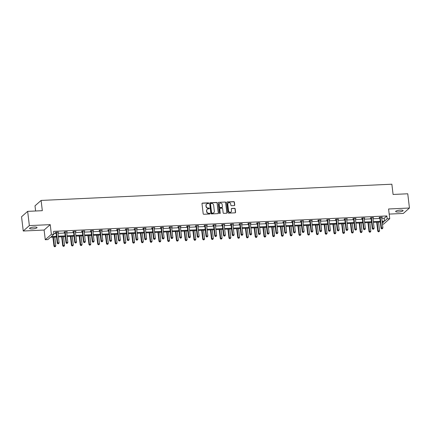 <?xml version="1.0" encoding="UTF-8"?>
<svg xmlns="http://www.w3.org/2000/svg" width="431" height="431" viewBox="0 0 431 431"><rect width="100%" height="100%" fill="white"/><g stroke="black" fill="none" stroke-linecap="round" stroke-linejoin="round"><path stroke-width="0.65" d="M208.755 203.2A0.404 0.377 48.5 0 0 208.324 202.823L202.473 203.098A0.576 0.533 48.5 0 0 201.988 203.68L203.19 213.744A0.576 0.533 48.5 0 0 203.804 214.277L209.655 214.008A0.404 0.377 48.5 0 0 209.994 213.598A0.404 0.377 48.5 0 0 209.563 213.226L208.803 213.259A1.848 1.713 48.5 0 1 206.832 211.551L206.729 210.711A1.848 1.713 48.5 0 1 208.281 208.841L209.035 208.809A0.404 0.377 48.5 0 0 209.374 208.399A0.404 0.377 48.5 0 0 208.943 208.022L208.184 208.06A1.848 1.713 48.5 0 1 206.212 206.352L206.11 205.512A1.848 1.713 48.5 0 1 207.661 203.642L208.415 203.61A0.404 0.377 48.5 0 0 208.755 203.2M208.545 203.577A0.404 0.377 48.5 0 0 208.157 202.969L202.306 203.243A0.576 0.533 48.5 0 0 202.08 203.303M209.784 213.981A0.404 0.377 48.5 0 0 209.396 213.372L208.803 213.259M209.164 208.776A0.404 0.377 48.5 0 0 208.776 208.173L208.184 208.06M398.33 211.987A3.766 0.846 -6.8 0 1 395.642 211.497A3.766 0.846 -6.8 0 1 400.442 210.118A3.766 0.846 -6.8 0 1 403.125 210.608A3.766 0.846 -6.8 0 1 398.33 211.987M32.255 228.92A3.766 0.846 -6.8 0 1 29.572 228.43A3.766 0.846 -6.8 0 1 34.367 227.045A3.766 0.846 -6.8 0 1 37.055 227.536A3.766 0.846 -6.8 0 1 32.255 228.92M23.247 231.011L21.55 216.771L27.654 211.362L29.356 225.602L23.247 231.011L44.113 230.046L45.271 239.733L51.375 234.319L53.929 234.2L51.311 236.517L56.461 236.28M389.193 214.088L403.346 213.437L409.45 208.022L388.584 208.987L389.737 218.673L383.633 224.082L382.437 224.136M27.654 211.362L42.324 210.684L41.101 200.431L391.86 184.209L393.083 194.462L407.753 193.783L409.45 208.022M234.243 205.587A0.576 0.533 48.5 0 0 234.728 205.005L234.394 202.182A0.576 0.533 48.5 0 0 233.774 201.649L227.277 201.95A0.576 0.533 48.5 0 0 226.792 202.532L227.994 212.596A0.576 0.533 48.5 0 0 228.608 213.129L235.105 212.828A0.576 0.533 48.5 0 0 235.59 212.246L235.186 208.836A0.576 0.533 48.5 0 0 234.566 208.302L231.786 208.432A0.576 0.533 48.5 0 0 231.302 209.013L231.506 210.705A1.546 1.433 48.5 0 1 229.534 212.144A1.546 1.433 48.5 0 1 228.559 210.84L227.767 204.219A1.546 1.433 48.5 0 1 229.739 202.78A1.546 1.433 48.5 0 1 230.714 204.078L230.849 205.183A0.576 0.533 48.5 0 0 231.463 205.716L234.243 205.587M44.113 230.046L50.222 224.637L29.356 225.602M50.222 224.637L51.375 234.319M381.753 218.372L384.231 218.258L386.844 215.942L53.589 231.355L53.929 234.2M386.844 215.942L387.183 218.792L389.737 218.673M217.267 202.974A0.576 0.533 48.5 0 0 216.653 202.441L210.156 202.742A0.576 0.533 48.5 0 0 209.671 203.324L210.867 213.388A0.576 0.533 48.5 0 0 211.486 213.921L217.984 213.62A0.576 0.533 48.5 0 0 218.469 213.038L217.1 203.12A0.576 0.533 48.5 0 0 216.486 202.586L209.989 202.888A0.576 0.533 48.5 0 0 209.762 202.947M218.716 202.344L225.214 202.042A0.576 0.533 48.5 0 1 225.828 202.575L227.029 212.639A0.576 0.533 48.5 0 1 226.544 213.226L223.764 213.356A0.576 0.533 48.5 0 1 223.15 212.822L222.66 208.739A0.576 0.533 48.5 0 0 222.046 208.205L220.198 208.292A0.576 0.533 48.5 0 0 219.713 208.873L220.219 213.124A0.404 0.377 48.5 0 1 219.708 213.501A0.404 0.377 48.5 0 1 219.449 213.162L218.231 202.931A0.576 0.533 48.5 0 1 218.716 202.344L225.214 202.042M41.101 200.431L34.997 205.84L35.611 210.991M56.547 237.012L50.438 237.292L47.819 239.614L45.271 239.733M382.313 223.102L383.692 221.884L382.178 221.954M380.32 222.04L373.429 222.358M371.57 222.444L364.674 222.762M362.821 222.849L355.925 223.166M354.072 223.253L347.176 223.57M345.317 223.657L338.427 223.975M336.568 224.061L329.672 224.379M327.819 224.465L320.923 224.788M319.069 224.869L312.173 225.192M310.315 225.278L303.424 225.596M301.565 225.682L294.669 226M292.816 226.086L285.92 226.404M284.067 226.49L277.171 226.808M275.312 226.895L268.421 227.212M266.563 227.299L259.667 227.616M257.813 227.703L250.917 228.021M249.064 228.107L242.168 228.43M240.309 228.511L233.413 228.834M231.56 228.92L224.664 229.238M222.811 229.324L215.915 229.642M214.056 229.728L207.166 230.046M205.307 230.132L198.411 230.45M196.558 230.537L189.662 230.854M187.808 230.941L180.912 231.258M179.054 231.345L172.163 231.662M170.304 231.749L163.408 232.072M161.555 232.158L154.659 232.476M152.806 232.562L145.91 232.88M144.051 232.966L137.16 233.284M135.302 233.37L128.406 233.688M126.552 233.774L119.656 234.092M117.803 234.178L110.907 234.496M109.048 234.583L102.158 234.9M100.299 234.987L93.403 235.31M91.55 235.391L84.654 235.714M82.795 235.8L75.904 236.118M74.046 236.204L67.15 236.522M65.296 236.608L58.401 236.926M382.092 221.222L384.571 221.108L387.183 218.792M58.314 236.193L65.21 235.876M67.064 235.789L73.96 235.471M75.818 235.385L82.709 235.067M84.568 234.981L91.464 234.663M93.317 234.577L100.213 234.259M102.066 234.173L108.962 233.855M110.821 233.769L117.711 233.446M119.57 233.365L126.466 233.042M128.319 232.955L135.215 232.638M137.069 232.551L143.965 232.234M145.823 232.147L152.714 231.83M154.573 231.743L161.469 231.425M163.322 231.339L170.218 231.021M172.071 230.935L178.967 230.617M180.826 230.531L187.717 230.213M189.575 230.127L196.471 229.804M198.325 229.723L205.221 229.4M207.079 229.314L213.97 228.996M215.829 228.909L222.725 228.592M224.578 228.505L231.474 228.188M233.327 228.101L240.223 227.783M242.082 227.697L248.973 227.379M250.831 227.293L257.727 226.975M259.581 226.889L266.477 226.571M268.33 226.485L275.226 226.162M277.085 226.076L283.975 225.758M285.834 225.672L292.73 225.354M294.583 225.268L301.479 224.95M303.332 224.863L310.228 224.546M312.087 224.459L318.978 224.142M320.836 224.055L327.732 223.737M329.586 223.651L336.482 223.333M338.335 223.247L345.231 222.924M347.09 222.843L353.986 222.52M355.839 222.434L362.735 222.116M364.588 222.03L371.484 221.712M373.343 221.626L380.234 221.308M384.231 218.258L384.571 221.108M53.848 233.537L56.116 233.435M57.975 233.349L64.871 233.031M66.724 232.945L73.62 232.621M75.479 232.535L82.369 232.217M84.228 232.131L91.124 231.813M92.977 231.727L99.873 231.409M101.727 231.323L108.623 231.005M110.481 230.919L117.372 230.601M119.231 230.515L126.127 230.197M127.98 230.111L134.876 229.793M136.729 229.707L143.625 229.389M145.484 229.303L152.375 228.98M154.233 228.893L161.129 228.575M162.983 228.489L169.879 228.171M171.732 228.085L178.628 227.767M180.487 227.681L187.377 227.363M189.236 227.277L196.132 226.959M197.985 226.873L204.881 226.555M206.735 226.469L213.631 226.151M215.489 226.065L222.385 225.742M224.239 225.661L231.135 225.338M232.988 225.251L239.884 224.934M241.743 224.847L248.633 224.529M250.492 224.443L257.388 224.125M259.241 224.039L266.137 223.721M267.99 223.635L274.886 223.317M276.745 223.231L283.636 222.913M285.494 222.827L292.39 222.509M294.244 222.423L301.14 222.1M302.993 222.013L309.889 221.696M311.748 221.609L318.638 221.292M320.497 221.205L327.393 220.887M329.246 220.801L336.142 220.483M337.996 220.397L344.892 220.079M346.75 219.993L353.641 219.675M355.5 219.589L362.396 219.271M364.249 219.185L371.145 218.862M373.004 218.781L379.894 218.458M379.722 217.623L379.097 217.65L379.506 217.283L382.313 217.154L381.65 217.531M370.972 218.027L370.342 218.054L370.757 217.693L373.558 217.558L372.901 217.935M362.218 218.431L361.593 218.463L362.008 218.097L364.809 217.967L364.152 218.345M353.468 218.835L352.844 218.867L353.253 218.501L356.06 218.372L355.397 218.749M344.719 219.239L344.089 219.271L344.504 218.905L347.311 218.776L346.648 219.153M335.97 219.648L335.34 219.675L335.754 219.309L338.556 219.18L337.899 219.557M327.215 220.052L326.59 220.079L327.005 219.713L329.807 219.584L329.149 219.961M318.466 220.456L317.841 220.483L318.25 220.117L321.057 219.988L320.395 220.365M309.717 220.861L309.086 220.887L309.501 220.521L312.308 220.392L311.645 220.769M300.967 221.265L300.337 221.292L300.752 220.925L303.553 220.796L302.896 221.173M292.213 221.669L291.588 221.696L291.997 221.335L294.804 221.205L294.147 221.582M283.463 222.073L282.838 222.105L283.248 221.739L286.055 221.609L285.392 221.987M274.714 222.477L274.084 222.509L274.499 222.143L277.305 222.013L276.643 222.391M265.965 222.881L265.334 222.913L265.749 222.547L268.551 222.418L267.893 222.795M257.21 223.29L256.585 223.317L256.995 222.951L259.801 222.822L259.139 223.199M248.461 223.694L247.836 223.721L248.245 223.355L251.052 223.226L250.389 223.603M239.711 224.098L239.081 224.125L239.496 223.759L242.297 223.63L241.64 224.007M230.957 224.503L230.332 224.529L230.747 224.163L233.548 224.034L232.891 224.411M222.207 224.907L221.582 224.934L221.992 224.573L224.799 224.438L224.136 224.815M213.458 225.311L212.828 225.343L213.243 224.977L216.05 224.847L215.387 225.224M204.709 225.715L204.078 225.747L204.493 225.381L207.295 225.251L206.638 225.628M195.954 226.119L195.329 226.151L195.744 225.785L198.546 225.655L197.888 226.033M187.205 226.523L186.58 226.555L186.989 226.189L189.796 226.059L189.134 226.437M178.456 226.932L177.825 226.959L178.24 226.593L181.047 226.464L180.384 226.841M169.706 227.336L169.076 227.363L169.491 226.997L172.292 226.868L171.635 227.245M160.952 227.74L160.327 227.767L160.736 227.401L163.543 227.272L162.886 227.649M152.202 228.144L151.577 228.171L151.987 227.805L154.794 227.676L154.131 228.053M143.453 228.549L142.823 228.575L143.237 228.214L146.044 228.08L145.382 228.457M134.704 228.953L134.073 228.985L134.488 228.619L137.29 228.489L136.632 228.866M125.949 229.357L125.324 229.389L125.733 229.023L128.54 228.893L127.878 229.27M117.2 229.761L116.575 229.793L116.984 229.427L119.791 229.297L119.128 229.675M108.45 230.17L107.82 230.197L108.235 229.831L111.036 229.701L110.379 230.079M99.701 230.574L99.071 230.601L99.486 230.235L102.287 230.106L101.63 230.483M90.946 230.978L90.321 231.005L90.731 230.639L93.538 230.51L92.875 230.887M82.197 231.382L81.572 231.409L81.982 231.043L84.788 230.914L84.126 231.291M73.448 231.786L72.817 231.813L73.232 231.447L76.034 231.318L75.377 231.695M64.693 232.19L64.068 232.217L64.483 231.856L67.284 231.727L66.627 232.104M55.944 232.595L55.319 232.627L55.728 232.261L58.535 232.131L57.873 232.508M58.12 232.498L58.083 232.153M66.875 232.088L66.832 231.743M75.624 231.684L75.581 231.339M84.374 231.28L84.331 230.935M93.123 230.876L93.085 230.531M101.878 230.472L101.835 230.127M110.627 230.068L110.584 229.723M119.376 229.664L119.339 229.319M128.126 229.26L128.088 228.915M136.88 228.85L136.837 228.511M145.63 228.446L145.586 228.101M154.379 228.042L154.341 227.697M163.128 227.638L163.09 227.293M171.883 227.234L171.84 226.889M180.632 226.83L180.589 226.485M189.381 226.426L189.344 226.081M198.136 226.022L198.093 225.677M206.885 225.618L206.842 225.273M215.635 225.208L215.592 224.863M224.384 224.804L224.346 224.459M233.139 224.4L233.096 224.055M241.888 223.996L241.845 223.651M250.637 223.592L250.6 223.247M259.387 223.188L259.349 222.843M268.141 222.784L268.098 222.439M276.891 222.38L276.847 222.035M285.64 221.976L285.602 221.631M294.389 221.566L294.351 221.222M303.144 221.162L303.101 220.817M311.893 220.758L311.85 220.413M320.642 220.354L320.605 220.009M329.397 219.95L329.354 219.605M338.146 219.546L338.103 219.201M346.896 219.142L346.853 218.797M355.645 218.738L355.607 218.393M364.4 218.328L364.357 217.984M373.149 217.924L373.106 217.58M381.898 217.52L381.855 217.176M206.568 204.122A1.848 1.713 48.5 0 0 205.943 205.657L206.11 205.512M208.022 208.205A1.848 1.713 48.5 0 1 206.045 206.497L205.943 205.657M207.187 209.326A1.848 1.713 48.5 0 0 206.568 210.861L206.729 210.711M208.642 213.404A1.848 1.713 48.5 0 1 206.665 211.696L206.568 210.861M218.21 213.56A0.576 0.533 48.5 0 0 218.301 213.183L217.1 203.12M210.851 203.497A0.404 0.377 48.5 0 0 210.511 203.906L211.567 212.736A0.404 0.377 48.5 0 0 211.998 213.113L212.795 213.076A1.848 1.713 48.5 0 0 214.347 211.206L213.625 205.167A1.848 1.713 48.5 0 0 211.648 203.459L210.851 203.497M210.56 203.669A0.404 0.377 48.5 0 0 210.35 204.052L210.511 203.906M213.728 212.742A1.848 1.713 48.5 0 1 212.634 213.221L211.836 213.259A0.404 0.377 48.5 0 1 211.4 212.882L210.35 204.052M226.771 213.162A0.576 0.533 48.5 0 0 226.862 212.79L225.666 202.726A0.576 0.533 48.5 0 0 225.047 202.187M219.81 208.502A0.576 0.533 48.5 0 0 219.551 209.024L220.219 213.124M222.154 204.504A1.546 1.433 48.5 0 0 219.659 203.416A1.546 1.433 48.5 0 0 219.212 204.639L219.487 206.977A0.576 0.533 48.5 0 0 220.106 207.51L221.949 207.424A0.576 0.533 48.5 0 0 222.434 206.837L222.154 204.504M219.578 203.491A1.546 1.433 48.5 0 0 219.045 204.784L219.212 204.639M222.175 207.359A0.576 0.533 48.5 0 1 221.787 207.57L219.939 207.656A0.576 0.533 48.5 0 1 219.325 207.122L219.045 204.784M228.139 203.066A1.546 1.433 48.5 0 0 227.606 204.364L227.767 204.219M230.973 211.998A1.546 1.433 48.5 0 1 228.392 210.991L227.606 204.364M235.331 212.769A0.576 0.533 48.5 0 0 235.428 212.391L235.019 208.981A0.576 0.533 48.5 0 0 234.405 208.448L231.619 208.577A0.576 0.533 48.5 0 0 231.399 208.636M234.469 205.528A0.576 0.533 48.5 0 0 234.561 205.151L234.227 202.328A0.576 0.533 48.5 0 0 233.607 201.794L227.11 202.096A0.576 0.533 48.5 0 0 226.884 202.155M52.916 237.179L53.988 246.182L55.804 245.751L54.775 237.093M53.369 237.158L54.403 245.815L54.624 246.791L55.346 246.618L54.785 246.645M55.804 245.751L55.346 246.618M54.624 246.791L53.988 246.182M56.466 232.524L56.052 232.891L57.291 243.256L57.7 242.89L56.466 232.524A0.587 0.544 48.5 0 0 56.402 232.314L56.359 232.228M58.088 243.72L58.648 243.693L58.088 243.72L57.7 242.89L59.106 242.825L57.867 232.46A0.587 0.544 48.5 0 1 57.883 232.244L57.905 232.158M56.052 232.891A0.587 0.544 48.5 0 0 55.987 232.675L55.766 232.255M57.291 243.256L57.921 243.865M58.648 243.693L59.106 242.825M61.665 236.775L62.737 245.778L64.553 245.347L63.524 236.689M62.118 236.754L63.152 245.411L63.373 246.387L64.1 246.214L63.54 246.241M64.553 245.347L64.1 246.214M63.373 246.387L62.737 245.778M70.42 236.371L71.492 245.368L73.308 244.943L72.273 236.285M70.873 236.35L71.902 245.007L72.122 245.982L72.85 245.81L72.289 245.837M73.308 244.943L72.85 245.81M72.122 245.982L71.492 245.368M65.216 232.12L64.806 232.481L66.04 242.852L66.455 242.486L65.216 232.12A0.587 0.544 48.5 0 0 65.151 231.905L65.108 231.824M66.837 243.316L67.398 243.289L66.837 243.316L66.455 242.486L67.856 242.421L66.622 232.056A0.587 0.544 48.5 0 1 66.633 231.84L66.66 231.754M64.806 232.481A0.587 0.544 48.5 0 0 64.736 232.271L64.515 231.851M66.04 242.852L66.676 243.461M67.398 243.289L67.856 242.421M73.97 231.711L73.556 232.077L74.789 242.448L75.204 242.082L73.97 231.711A0.587 0.544 48.5 0 0 73.9 231.501L73.857 231.42M75.587 242.912L76.152 242.885L75.587 242.912L75.204 242.082L76.605 242.017L75.371 231.646A0.587 0.544 48.5 0 1 75.387 231.436L75.409 231.35M73.556 232.077A0.587 0.544 48.5 0 0 73.491 231.867L73.27 231.447M74.789 242.448L75.425 243.057M76.152 242.885L76.605 242.017M79.169 235.967L80.241 244.964L82.057 244.533L81.023 235.881M79.622 235.946L80.656 244.598L80.872 245.578L81.599 245.406L81.039 245.433M82.057 244.533L81.599 245.406M80.872 245.578L80.241 244.964M82.72 231.307L82.305 231.673L83.544 242.039L83.953 241.678L82.72 231.307A0.587 0.544 48.5 0 0 82.655 231.097L82.612 231.016M84.341 242.508L84.902 242.481L84.341 242.508L83.953 241.678L85.36 241.613L84.12 231.242A0.587 0.544 48.5 0 1 84.137 231.027L84.158 230.946M82.305 231.673A0.587 0.544 48.5 0 0 82.24 231.463L82.019 231.043M83.544 242.039L84.174 242.653M84.902 242.481L85.36 241.613M87.919 235.563L88.991 244.56L90.806 244.129L89.777 235.477M88.371 235.541L89.406 244.194L89.626 245.174L90.348 245.002L89.788 245.029M90.806 244.129L90.348 245.002M89.626 245.174L88.991 244.56M91.469 230.903L91.054 231.269L92.293 241.635L92.708 241.268L91.469 230.903A0.587 0.544 48.5 0 0 91.404 230.693L91.361 230.612M93.091 242.103L93.651 242.077L93.091 242.103L92.708 241.268L94.109 241.204L92.87 230.838A0.587 0.544 48.5 0 1 92.886 230.623L92.907 230.542M91.054 231.269A0.587 0.544 48.5 0 0 90.989 231.059L90.769 230.639M92.293 241.635L92.924 242.249M93.651 242.077L94.109 241.204M96.668 235.154L97.745 244.156L99.556 243.725L98.527 235.073M97.126 235.137L98.155 243.79L98.376 244.77L99.103 244.598L98.543 244.619M99.556 243.725L99.103 244.598M98.376 244.77L97.745 244.156M100.218 230.499L99.809 230.865L101.043 241.231L101.457 240.864L100.218 230.499A0.587 0.544 48.5 0 0 100.154 230.289L100.111 230.208M101.84 241.699L102.4 241.672L101.84 241.699L101.457 240.864L102.858 240.8L101.624 230.434A0.587 0.544 48.5 0 1 101.635 230.219L101.662 230.132M99.809 230.865A0.587 0.544 48.5 0 0 99.744 230.655L99.523 230.235M101.043 241.231L101.678 241.845M102.4 241.672L102.858 240.8M105.423 234.75L106.495 243.752L108.31 243.321L107.276 234.663M105.875 234.728L106.904 243.386L107.125 244.361L107.852 244.194L107.292 244.215M108.31 243.321L107.852 244.194M107.125 244.361L106.495 243.752M108.973 230.095L108.558 230.461L109.792 240.827L110.207 240.46L108.973 230.095A0.587 0.544 48.5 0 0 108.903 229.885L108.86 229.804M110.595 241.29L111.155 241.268L110.595 241.29L110.207 240.46L111.607 240.396L110.374 230.03A0.587 0.544 48.5 0 1 110.39 229.815L110.411 229.728M108.558 230.461A0.587 0.544 48.5 0 0 108.493 230.251L108.273 229.831M109.792 240.827L110.428 241.441M111.155 241.268L111.607 240.396M114.172 234.345L115.244 243.348L117.06 242.917L116.025 234.259M114.624 234.324L115.659 242.982L115.88 243.957L116.602 243.784L116.041 243.811M117.06 242.917L116.602 243.784M115.88 243.957L115.244 243.348M117.722 229.691L117.307 230.057L118.547 240.423L118.956 240.056L117.722 229.691A0.587 0.544 48.5 0 0 117.658 229.481L117.615 229.4M119.344 240.886L119.904 240.859L119.344 240.886L118.956 240.056L120.362 239.992L119.123 229.626A0.587 0.544 48.5 0 1 119.139 229.411L119.161 229.324M117.307 230.057A0.587 0.544 48.5 0 0 117.243 229.847L117.022 229.427M118.547 240.423L119.177 241.031M119.904 240.859L120.362 239.992M122.921 233.941L123.993 242.944L125.809 242.513L124.78 233.855M123.374 233.92L124.408 242.578L124.629 243.553L125.356 243.38L124.791 243.407M125.809 242.513L125.356 243.38M124.629 243.553L123.993 242.944M126.472 229.287L126.062 229.653L127.296 240.019L127.711 239.652L126.472 229.287A0.587 0.544 48.5 0 0 126.407 229.076L126.364 228.99M128.093 240.482L128.654 240.455L128.093 240.482L127.711 239.652L129.111 239.588L127.872 229.222A0.587 0.544 48.5 0 1 127.888 229.006L127.915 228.92M126.062 229.653A0.587 0.544 48.5 0 0 125.992 229.443L125.771 229.017M127.296 240.019L127.926 240.627M128.654 240.455L129.111 239.588M131.671 233.537L132.748 242.54L134.558 242.109L133.529 233.451M132.128 233.516L133.157 242.174L133.378 243.149L134.106 242.976L133.545 243.003M134.558 242.109L134.106 242.976M133.378 243.149L132.748 242.54M140.425 233.133L141.497 242.136L143.313 241.705L142.278 233.047M140.878 233.112L141.907 241.769L142.128 242.745L142.855 242.572L142.295 242.599M143.313 241.705L142.855 242.572M142.128 242.745L141.497 242.136M149.174 232.729L150.247 241.726L152.062 241.301L151.028 232.643M149.627 232.708L150.661 241.365L150.882 242.341L151.604 242.168L151.044 242.195M152.062 241.301L151.604 242.168M150.882 242.341L150.247 241.726M157.924 232.325L158.996 241.322L160.811 240.891L159.782 232.239M158.376 232.304L159.411 240.956L159.632 241.936L160.359 241.764L159.793 241.791M160.811 240.891L160.359 241.764M159.632 241.936L158.996 241.322M166.673 231.921L167.751 240.918L169.566 240.487L168.532 231.835M167.131 231.9L168.16 240.552L168.381 241.532L169.108 241.36L168.548 241.387M169.566 240.487L169.108 241.36M168.381 241.532L167.751 240.918M175.428 231.512L176.5 240.514L178.315 240.083L177.281 231.431M175.88 231.495L176.909 240.148L177.13 241.128L177.858 240.956L177.297 240.977M178.315 240.083L177.858 240.956M177.13 241.128L176.5 240.514M184.177 231.108L185.249 240.11L187.065 239.679L186.03 231.021M184.63 231.086L185.664 239.744L185.885 240.719L186.607 240.546L186.047 240.573M187.065 239.679L186.607 240.546M185.885 240.719L185.249 240.11M192.926 230.704L193.998 239.706L195.814 239.275L194.785 230.617M193.379 230.682L194.413 239.34L194.634 240.315L195.362 240.142L194.801 240.169M195.814 239.275L195.362 240.142M194.634 240.315L193.998 239.706M201.681 230.299L202.753 239.302L204.569 238.871L203.534 230.213M202.134 230.278L203.163 238.936L203.384 239.911L204.111 239.738L203.551 239.765M204.569 238.871L204.111 239.738M203.384 239.911L202.753 239.302M210.43 229.895L211.502 238.898L213.318 238.467L212.284 229.809M210.883 229.874L211.917 238.532L212.133 239.507L212.86 239.334L212.3 239.361M213.318 238.467L212.86 239.334M212.133 239.507L211.502 238.898M135.221 228.883L134.811 229.249L136.045 239.614L136.46 239.248L135.221 228.883A0.587 0.544 48.5 0 0 135.156 228.672L135.113 228.586M136.843 240.078L137.403 240.051L136.843 240.078L136.46 239.248L137.861 239.183L136.627 228.818A0.587 0.544 48.5 0 1 136.643 228.602L136.665 228.516M134.811 229.249A0.587 0.544 48.5 0 0 134.747 229.033L134.526 228.613M136.045 239.614L136.681 240.223M137.403 240.051L137.861 239.183M143.976 228.478L143.561 228.839L144.8 239.21L145.209 238.844L143.976 228.478A0.587 0.544 48.5 0 0 143.906 228.263L143.862 228.182M145.597 239.674L146.157 239.647L145.597 239.674L145.209 238.844L146.61 238.779L145.376 228.408A0.587 0.544 48.5 0 1 145.392 228.198L145.414 228.112M143.561 228.839A0.587 0.544 48.5 0 0 143.496 228.629L143.275 228.209M144.8 239.21L145.43 239.819M146.157 239.647L146.61 238.779M152.725 228.069L152.31 228.435L153.549 238.806L153.959 238.44L152.725 228.069A0.587 0.544 48.5 0 0 152.66 227.859L152.617 227.778M154.346 239.27L154.907 239.243L154.346 239.27L153.959 238.44L155.365 238.375L154.126 228.004A0.587 0.544 48.5 0 1 154.142 227.794L154.163 227.708M152.31 228.435A0.587 0.544 48.5 0 0 152.245 228.225L152.024 227.805M153.549 238.806L154.179 239.415M154.907 239.243L155.365 238.375M161.474 227.665L161.065 228.031L162.298 238.397L162.713 238.036L161.474 227.665A0.587 0.544 48.5 0 0 161.41 227.455L161.366 227.374M163.096 238.866L163.656 238.839L163.096 238.866L162.713 238.036L164.114 237.966L162.875 227.6A0.587 0.544 48.5 0 1 162.891 227.385L162.918 227.304M161.065 228.031A0.587 0.544 48.5 0 0 160.995 227.821L160.774 227.401M162.298 238.397L162.934 239.011M163.656 238.839L164.114 237.966M170.223 227.261L169.814 227.627L171.048 237.993L171.463 237.626L170.223 227.261A0.587 0.544 48.5 0 0 170.159 227.051L170.116 226.97M171.845 238.462L172.411 238.435L171.845 238.462L171.463 237.626L172.863 237.562L171.63 227.196A0.587 0.544 48.5 0 1 171.646 226.981L171.667 226.9M169.814 227.627A0.587 0.544 48.5 0 0 169.749 227.417L169.528 226.997M171.048 237.993L171.683 238.607M172.411 238.435L172.863 237.562M178.978 226.857L178.563 227.223L179.802 237.589L180.212 237.222L178.978 226.857A0.587 0.544 48.5 0 0 178.908 226.647L178.865 226.566M180.6 238.052L181.16 238.031L180.6 238.052L180.212 237.222L181.613 237.158L180.379 226.792A0.587 0.544 48.5 0 1 180.395 226.577L180.417 226.49M178.563 227.223A0.587 0.544 48.5 0 0 178.499 227.013L178.278 226.593M179.802 237.589L180.433 238.203M181.16 238.031L181.613 237.158M187.727 226.453L187.313 226.819L188.552 237.185L188.961 236.818L187.727 226.453A0.587 0.544 48.5 0 0 187.663 226.243L187.62 226.162M189.349 237.648L189.909 237.626L189.349 237.648L188.961 236.818L190.367 236.754L189.128 226.388A0.587 0.544 48.5 0 1 189.144 226.173L189.166 226.086M187.313 226.819A0.587 0.544 48.5 0 0 187.248 226.609L187.027 226.189M188.552 237.185L189.182 237.799M189.909 237.626L190.367 236.754M196.477 226.049L196.067 226.415L197.301 236.781L197.716 236.414L196.477 226.049A0.587 0.544 48.5 0 0 196.412 225.839L196.369 225.752M198.098 237.244L198.659 237.217L198.098 237.244L197.716 236.414L199.117 236.35L197.883 225.984A0.587 0.544 48.5 0 1 197.894 225.769L197.921 225.682M196.067 226.415A0.587 0.544 48.5 0 0 195.997 226.205L195.776 225.785M197.301 236.781L197.937 237.389M198.659 237.217L199.117 236.35M205.231 225.645L204.817 226.011L206.05 236.377L206.465 236.01L205.231 225.645A0.587 0.544 48.5 0 0 205.161 225.435L205.118 225.348M206.848 236.84L207.413 236.813L206.848 236.84L206.465 236.01L207.866 235.946L206.632 225.58A0.587 0.544 48.5 0 1 206.648 225.365L206.67 225.278M204.817 226.011A0.587 0.544 48.5 0 0 204.752 225.796L204.531 225.375M206.05 236.377L206.686 236.985M207.413 236.813L207.866 235.946M213.981 225.241L213.566 225.602L214.805 235.972L215.214 235.606L213.981 225.241A0.587 0.544 48.5 0 0 213.916 225.025L213.873 224.944M215.602 236.436L216.163 236.409L215.602 236.436L215.214 235.606L216.621 235.541L215.381 225.176A0.587 0.544 48.5 0 1 215.398 224.96L215.419 224.874M213.566 225.602A0.587 0.544 48.5 0 0 213.501 225.391L213.28 224.971M214.805 235.972L215.435 236.581M216.163 236.409L216.621 235.541M219.18 229.491L220.252 238.488L222.067 238.063L221.038 229.405M219.632 229.47L220.667 238.127L220.887 239.103L221.609 238.93L221.049 238.957M222.067 238.063L221.609 238.93M220.887 239.103L220.252 238.488M222.73 224.831L222.315 225.197L223.554 235.568L223.964 235.202L222.73 224.831A0.587 0.544 48.5 0 0 222.665 224.621L222.622 224.54M224.352 236.032L224.912 236.005L224.352 236.032L223.964 235.202L225.37 235.137L224.131 224.766A0.587 0.544 48.5 0 1 224.147 224.556L224.168 224.47M222.315 225.197A0.587 0.544 48.5 0 0 222.251 224.987L222.03 224.567M223.554 235.568L224.185 236.177M224.912 236.005L225.37 235.137M227.929 229.087L229.006 238.084L230.817 237.653L229.788 229.001M228.387 229.066L229.416 237.723L229.637 238.699L230.364 238.526L229.804 238.553M230.817 237.653L230.364 238.526M229.637 238.699L229.006 238.084M231.479 224.427L231.07 224.793L232.304 235.159L232.718 234.798L231.479 224.427A0.587 0.544 48.5 0 0 231.415 224.217L231.372 224.136M233.101 235.628L233.661 235.601L233.101 235.628L232.718 234.798L234.119 234.733L232.885 224.362A0.587 0.544 48.5 0 1 232.896 224.152L232.923 224.066M231.07 224.793A0.587 0.544 48.5 0 0 231 224.583L230.784 224.163M232.304 235.159L232.939 235.773M233.661 235.601L234.119 234.733M236.684 228.683L237.756 237.68L239.571 237.249L238.537 228.597M237.136 228.662L238.165 237.314L238.386 238.295L239.113 238.122L238.553 238.149M239.571 237.249L239.113 238.122M238.386 238.295L237.756 237.68M240.234 224.023L239.819 224.389L241.053 234.755L241.468 234.389L240.234 224.023A0.587 0.544 48.5 0 0 240.164 223.813L240.121 223.732M241.856 235.224L242.416 235.197L241.856 235.224L241.468 234.389L242.868 234.324L241.635 223.958A0.587 0.544 48.5 0 1 241.651 223.743L241.672 223.662M239.819 224.389A0.587 0.544 48.5 0 0 239.755 224.179L239.534 223.759M241.053 234.755L241.689 235.369M242.416 235.197L242.868 234.324M245.433 228.279L246.505 237.276L248.321 236.845L247.286 228.193M245.885 228.258L246.92 236.91L247.135 237.89L247.863 237.718L247.302 237.74M248.321 236.845L247.863 237.718M247.135 237.89L246.505 237.276M248.983 223.619L248.568 223.985L249.808 234.351L250.217 233.985L248.983 223.619A0.587 0.544 48.5 0 0 248.919 223.409L248.876 223.328M250.605 234.82L251.165 234.793L250.605 234.82L250.217 233.985L251.623 233.92L250.384 223.554A0.587 0.544 48.5 0 1 250.4 223.339L250.422 223.253M248.568 223.985A0.587 0.544 48.5 0 0 248.504 223.775L248.283 223.355M249.808 234.351L250.438 234.965M251.165 234.793L251.623 233.92M254.182 227.87L255.254 236.872L257.07 236.441L256.041 227.783M254.635 227.854L255.669 236.506L255.89 237.486L256.617 237.314L256.052 237.336M257.07 236.441L256.617 237.314M255.89 237.486L255.254 236.872M257.733 223.215L257.323 223.581L258.557 233.947L258.972 233.58L257.733 223.215A0.587 0.544 48.5 0 0 257.668 223.005L257.625 222.924M259.354 234.41L259.915 234.389L259.354 234.41L258.972 233.58L260.372 233.516L259.133 223.15A0.587 0.544 48.5 0 1 259.15 222.935L259.176 222.849M257.323 223.581A0.587 0.544 48.5 0 0 257.253 223.371L257.032 222.951M258.557 233.947L259.187 234.561M259.915 234.389L260.372 233.516M262.932 227.466L264.009 236.468L265.819 236.037L264.79 227.379M263.389 227.444L264.418 236.102L264.639 237.077L265.367 236.905L264.806 236.931M265.819 236.037L265.367 236.905M264.639 237.077L264.009 236.468M266.482 222.811L266.072 223.177L267.306 233.543L267.721 233.176L266.482 222.811A0.587 0.544 48.5 0 0 266.417 222.601L266.374 222.52M268.104 234.006L268.664 233.985L268.104 234.006L267.721 233.176L269.122 233.112L267.888 222.746A0.587 0.544 48.5 0 1 267.899 222.531L267.926 222.444M266.072 223.177A0.587 0.544 48.5 0 0 266.008 222.967L265.787 222.547M267.306 233.543L267.942 234.152M268.664 233.985L269.122 233.112M271.686 227.062L272.758 236.064L274.574 235.633L273.54 226.975M272.139 227.04L273.168 235.698L273.389 236.673L274.116 236.5L273.556 236.527M274.574 235.633L274.116 236.5M273.389 236.673L272.758 236.064M275.237 222.407L274.822 222.773L276.055 233.139L276.47 232.772L275.237 222.407A0.587 0.544 48.5 0 0 275.167 222.197L275.123 222.11M276.858 233.602L277.419 233.575L276.858 233.602L276.47 232.772L277.871 232.708L276.637 222.342A0.587 0.544 48.5 0 1 276.654 222.127L276.675 222.04M274.822 222.773A0.587 0.544 48.5 0 0 274.757 222.563L274.536 222.143M276.055 233.139L276.691 233.747M277.419 233.575L277.871 232.708M280.436 226.658L281.508 235.66L283.323 235.229L282.289 226.571M280.888 226.636L281.922 235.294L282.143 236.269L282.865 236.096L282.305 236.123M283.323 235.229L282.865 236.096M282.143 236.269L281.508 235.66M289.185 226.253L290.257 235.256L292.073 234.825L291.044 226.167M289.637 226.232L290.672 234.89L290.893 235.865L291.62 235.692L291.054 235.719M292.073 234.825L291.62 235.692M290.893 235.865L290.257 235.256M297.934 225.849L299.012 234.847L300.827 234.421L299.793 225.763M298.392 225.828L299.421 234.486L299.642 235.461L300.369 235.288L299.809 235.315M300.827 234.421L300.369 235.288M299.642 235.461L299.012 234.847M306.689 225.445L307.761 234.442L309.577 234.011L308.542 225.359M307.141 225.424L308.17 234.076L308.391 235.057L309.119 234.884L308.558 234.911M309.577 234.011L309.119 234.884M308.391 235.057L307.761 234.442M315.438 225.041L316.51 234.038L318.326 233.607L317.291 224.955M315.891 225.02L316.925 233.672L317.146 234.653L317.868 234.48L317.308 234.507M318.326 233.607L317.868 234.48M317.146 234.653L316.51 234.038M324.187 224.632L325.26 233.634L327.075 233.203L326.046 224.551M324.64 224.616L325.674 233.268L325.895 234.248L326.623 234.076L326.062 234.098M327.075 233.203L326.623 234.076M325.895 234.248L325.26 233.634M332.937 224.228L334.014 233.23L335.83 232.799L334.795 224.142M333.395 224.206L334.424 232.864L334.645 233.839L335.372 233.672L334.812 233.694M335.83 232.799L335.372 233.672M334.645 233.839L334.014 233.23M341.691 223.824L342.764 232.826L344.579 232.395L343.545 223.737M342.144 223.802L343.178 232.46L343.394 233.435L344.121 233.263L343.561 233.29M344.579 232.395L344.121 233.263M343.394 233.435L342.764 232.826M350.441 223.42L351.513 232.422L353.328 231.991L352.299 223.333M350.893 223.398L351.928 232.056L352.149 233.031L352.87 232.859L352.31 232.885M353.328 231.991L352.87 232.859M352.149 233.031L351.513 232.422M359.19 223.016L360.262 232.018L362.078 231.587L361.049 222.929M359.643 222.994L360.677 231.652L360.898 232.627L361.625 232.454L361.065 232.481M362.078 231.587L361.625 232.454M360.898 232.627L360.262 232.018M283.986 222.003L283.571 222.369L284.81 232.735L285.22 232.368L283.986 222.003A0.587 0.544 48.5 0 0 283.921 221.793L283.878 221.706M285.608 233.198L286.168 233.171L285.608 233.198L285.22 232.368L286.626 232.304L285.387 221.938A0.587 0.544 48.5 0 1 285.403 221.723L285.424 221.636M283.571 222.369A0.587 0.544 48.5 0 0 283.506 222.154L283.286 221.733M284.81 232.735L285.441 233.343M286.168 233.171L286.626 232.304M292.735 221.599L292.326 221.96L293.559 232.331L293.974 231.964L292.735 221.599A0.587 0.544 48.5 0 0 292.671 221.383L292.627 221.302M294.357 232.794L294.917 232.767L294.357 232.794L293.974 231.964L295.375 231.9L294.136 221.534A0.587 0.544 48.5 0 1 294.152 221.319L294.179 221.232M292.326 221.96A0.587 0.544 48.5 0 0 292.256 221.749L292.035 221.329M293.559 232.331L294.19 232.939M294.917 232.767L295.375 231.9M301.484 221.189L301.075 221.556L302.309 231.926L302.724 231.56L301.484 221.189A0.587 0.544 48.5 0 0 301.42 220.979L301.377 220.898M303.106 232.39L303.666 232.363L303.106 232.39L302.724 231.56L304.124 231.495L302.891 221.125A0.587 0.544 48.5 0 1 302.907 220.914L302.928 220.828M301.075 221.556A0.587 0.544 48.5 0 0 301.01 221.345L300.79 220.925M302.309 231.926L302.945 232.535M303.666 232.363L304.124 231.495M310.239 220.785L309.824 221.151L311.063 231.517L311.473 231.156L310.239 220.785A0.587 0.544 48.5 0 0 310.169 220.575L310.126 220.494M311.861 231.986L312.421 231.959L311.861 231.986L311.473 231.156L312.874 231.091L311.64 220.72A0.587 0.544 48.5 0 1 311.656 220.505L311.678 220.424M309.824 221.151A0.587 0.544 48.5 0 0 309.76 220.941L309.539 220.521M311.063 231.517L311.694 232.131M312.421 231.959L312.874 231.091M318.988 220.381L318.574 220.747L319.813 231.113L320.222 230.747L318.988 220.381A0.587 0.544 48.5 0 0 318.924 220.171L318.881 220.09M320.61 231.582L321.17 231.555L320.61 231.582L320.222 230.747L321.628 230.682L320.389 220.316A0.587 0.544 48.5 0 1 320.405 220.101L320.427 220.02M318.574 220.747A0.587 0.544 48.5 0 0 318.509 220.537L318.288 220.117M319.813 231.113L320.443 231.727M321.17 231.555L321.628 230.682M327.738 219.977L327.328 220.343L328.562 230.709L328.977 230.343L327.738 219.977A0.587 0.544 48.5 0 0 327.673 219.767L327.63 219.686M329.359 231.178L329.92 231.151L329.359 231.178L328.977 230.343L330.378 230.278L329.144 219.912A0.587 0.544 48.5 0 1 329.155 219.697L329.182 219.611M327.328 220.343A0.587 0.544 48.5 0 0 327.258 220.133L327.037 219.713M328.562 230.709L329.198 231.323M329.92 231.151L330.378 230.278M336.487 219.573L336.078 219.939L337.311 230.305L337.726 229.938L336.487 219.573A0.587 0.544 48.5 0 0 336.422 219.363L336.379 219.282M338.109 230.768L338.674 230.747L338.109 230.768L337.726 229.938L339.127 229.874L337.893 219.508A0.587 0.544 48.5 0 1 337.909 219.293L337.931 219.207M336.078 219.939A0.587 0.544 48.5 0 0 336.013 219.729L335.792 219.309M337.311 230.305L337.947 230.919M338.674 230.747L339.127 229.874M345.242 219.169L344.827 219.535L346.066 229.901L346.476 229.534L345.242 219.169A0.587 0.544 48.5 0 0 345.177 218.959L345.134 218.878M346.863 230.364L347.424 230.337L346.863 230.364L346.476 229.534L347.876 229.47L346.643 219.104A0.587 0.544 48.5 0 1 346.659 218.889L346.68 218.803M344.827 219.535A0.587 0.544 48.5 0 0 344.762 219.325L344.541 218.905M346.066 229.901L346.696 230.51M347.424 230.337L347.876 229.47M353.991 218.765L353.576 219.131L354.815 229.497L355.225 229.13L353.991 218.765A0.587 0.544 48.5 0 0 353.926 218.555L353.883 218.469M355.613 229.96L356.173 229.933L355.613 229.96L355.225 229.13L356.631 229.066L355.392 218.7A0.587 0.544 48.5 0 1 355.408 218.485L355.43 218.398M353.576 219.131A0.587 0.544 48.5 0 0 353.512 218.916L353.291 218.495M354.815 229.497L355.446 230.106M356.173 229.933L356.631 229.066M362.74 218.361L362.331 218.727L363.565 229.093L363.979 228.726L362.74 218.361A0.587 0.544 48.5 0 0 362.676 218.151L362.633 218.064M364.362 229.556L364.922 229.529L364.362 229.556L363.979 228.726L365.38 228.662L364.147 218.296A0.587 0.544 48.5 0 1 364.157 218.081L364.184 217.994M362.331 218.727A0.587 0.544 48.5 0 0 362.261 218.512L362.04 218.091M363.565 229.093L364.2 229.701M364.922 229.529L365.38 228.662M367.945 222.611L369.017 231.614L370.832 231.183L369.798 222.525M368.397 222.59L369.426 231.248L369.647 232.223L370.374 232.05L369.814 232.077M370.832 231.183L370.374 232.05M369.647 232.223L369.017 231.614M371.495 217.957L371.08 218.318L372.314 228.689L372.729 228.322L371.495 217.957A0.587 0.544 48.5 0 0 371.425 217.741L371.382 217.66M373.111 229.152L373.677 229.125L373.111 229.152L372.729 228.322L374.13 228.258L372.896 217.887A0.587 0.544 48.5 0 1 372.912 217.677L372.934 217.59M371.08 218.318A0.587 0.544 48.5 0 0 371.016 218.108L370.795 217.687M372.314 228.689L372.95 229.297M373.677 229.125L374.13 228.258M376.694 222.207L377.766 231.205L379.582 230.779L378.547 222.121M377.147 222.186L378.181 230.844L378.396 231.819L379.124 231.646L378.563 231.673M379.582 230.779L379.124 231.646M378.396 231.819L377.766 231.205M380.244 217.547L379.83 217.914L381.069 228.279L381.478 227.918L380.244 217.547A0.587 0.544 48.5 0 0 380.18 217.337L380.137 217.256M381.866 228.748L382.426 228.721L381.866 228.748L381.478 227.918L382.884 227.854L381.645 217.483A0.587 0.544 48.5 0 1 381.661 217.272L381.683 217.186M379.83 217.914A0.587 0.544 48.5 0 0 379.765 217.703L379.544 217.283M381.069 228.279L381.699 228.893M382.426 228.721L382.884 227.854M56.402 232.314L55.987 232.675M65.151 231.905L64.736 232.271M73.9 231.501L73.491 231.867M82.655 231.097L82.24 231.463M91.404 230.693L90.989 231.059M100.154 230.289L99.744 230.655M108.903 229.885L108.493 230.251M117.658 229.481L117.243 229.847M126.407 229.076L125.992 229.443M135.156 228.672L134.747 229.033M143.906 228.263L143.496 228.629M152.66 227.859L152.245 228.225M161.41 227.455L160.995 227.821M170.159 227.051L169.749 227.417M178.908 226.647L178.499 227.013M187.663 226.243L187.248 226.609M196.412 225.839L195.997 226.205M205.161 225.435L204.752 225.796M213.916 225.025L213.501 225.391M222.665 224.621L222.251 224.987M231.415 224.217L231 224.583M240.164 223.813L239.755 224.179M248.919 223.409L248.504 223.775M257.668 223.005L257.253 223.371M266.417 222.601L266.008 222.967M275.167 222.197L274.757 222.563M283.921 221.793L283.506 222.154M292.671 221.383L292.256 221.749M301.42 220.979L301.01 221.345M310.169 220.575L309.76 220.941M318.924 220.171L318.509 220.537M327.673 219.767L327.258 220.133M336.422 219.363L336.013 219.729M345.177 218.959L344.762 219.325M353.926 218.555L353.512 218.916M362.676 218.151L362.261 218.512M371.425 217.741L371.016 218.108M380.18 217.337L379.765 217.703"/></g></svg>
